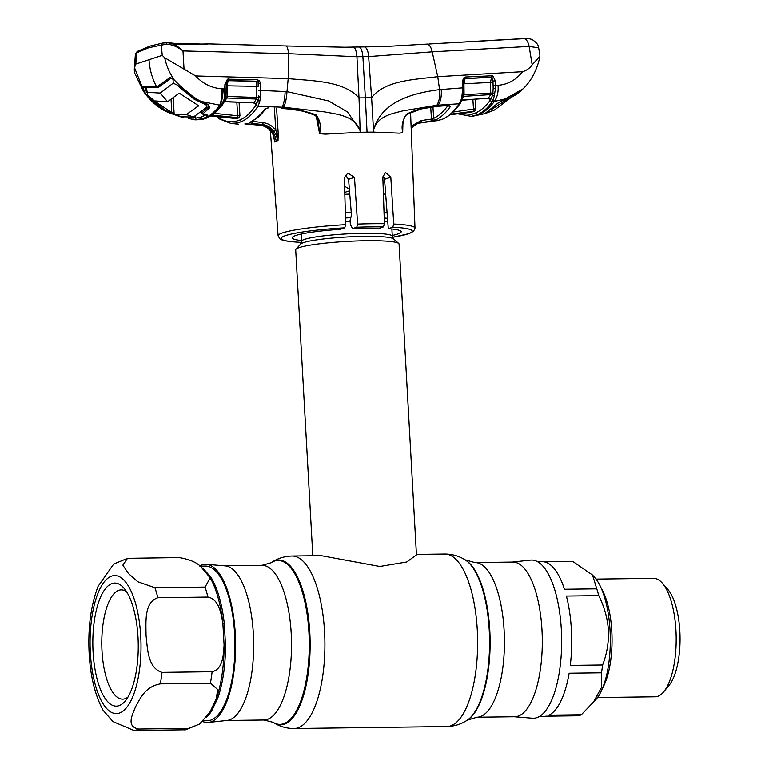 <?xml version="1.0" encoding="UTF-8"?>
<svg xmlns="http://www.w3.org/2000/svg" width="769" height="769" viewBox="0 0 769 769"><rect width="100%" height="100%" fill="white"/><g stroke="black" fill="none" stroke-linecap="round" stroke-linejoin="round"><path stroke-width="1.15" d="M202.574 721.485A79.12 29.193 -90.7 0 0 208.447 722.456L227.115 720.457A77.361 28.549 -90.7 0 0 253.357 633.877A77.361 28.549 -90.7 0 0 225.106 565.849L206.39 564.331A79.12 29.193 -90.7 0 0 199.604 565.946M208.447 722.456A79.12 29.193 -90.7 0 0 235.285 633.906A79.12 29.193 -90.7 0 0 206.39 564.331M474.886 562.552A77.361 28.549 -90.7 0 1 504.128 630.609A77.361 28.549 -90.7 0 1 476.895 717.246L514.759 716.756A77.361 28.549 -90.7 0 0 541.991 630.119A77.361 28.549 -90.7 0 0 512.74 562.052L474.886 562.552L465.082 559.813C458.949 555.968 452.143 554.036 444.665 554.026L416.423 554.391M512.25 562.062L530.418 560.111A79.12 29.193 89.3 0 1 561.341 629.657A79.12 29.193 89.3 0 1 532.475 718.236L514.259 716.766M476.895 717.246L467.168 720.245C461.14 724.244 454.392 726.349 446.914 726.561L294.2 728.541A86.272 31.837 -90.7 0 0 324.566 631.916A86.272 31.837 -90.7 0 0 291.951 556.016L321.115 555.631L379.799 566.465L406.772 561.976L416.452 554.901L399.073 244.052A51.763 5.546 176.8 0 0 398.736 243.475A51.763 5.546 176.8 0 0 354.096 241.062A51.763 5.546 176.8 0 0 299.276 247.57A51.763 5.546 176.8 0 0 295.969 249.214A51.763 5.546 176.8 0 0 295.7 249.829L312.81 555.747M387.057 212.417A51.763 5.546 176.8 0 0 384.029 212.186M351.231 212.206A51.763 5.546 176.8 0 0 345.358 212.504M344.81 194.317A51.763 5.546 -3.2 0 1 349.76 194.067M383.404 194.048A51.763 5.546 -3.2 0 1 385.673 194.221M127.519 558.323L179.187 557.563C190.404 559.486 197.95 562.918 201.824 567.868L210.216 577.875L205.054 587.074L154.944 587.718L137.776 581.749L128.423 573.482L122.857 565.138L127.519 558.323L113.649 564.09L98.086 586.314C90.819 605.395 87.849 627.831 89.156 653.64C90.425 676.432 95.058 695.301 103.046 710.239L112.995 721.62L134.066 730.55L185.742 729.791L199.613 724.023L188.741 728.397L138.631 729.05C125.703 726.484 132.653 714.343 135.604 706.634C140.054 698.925 144.822 686.765 160.327 683.891L210.427 683.237L217.723 689.582L216.185 699.098L209.899 712.19L199.613 724.023M162.009 672.385C147.523 668.04 147.513 648.046 146.033 635.232C146.052 622.419 143.909 602.338 157.837 597.724L207.938 597.071C219.069 599.176 221.193 613.825 222.875 623.409L224.087 645.047C223.491 654.736 222.933 669.386 212.109 671.731L162.009 672.385A86.272 31.837 89.3 0 1 160.327 683.891M93.078 651.987A61.539 22.714 89.3 0 1 101.354 595.379A61.539 22.714 89.3 0 1 123.819 587.997A61.539 22.714 89.3 0 1 138.007 637.203A61.539 22.714 89.3 0 1 125.289 700.953A61.539 22.714 89.3 0 1 93.078 651.987M127.942 697.147A54.637 20.167 89.3 0 1 122.665 699.146A54.637 20.167 89.3 0 1 102.008 651.074A54.637 20.167 89.3 0 1 121.242 589.871A54.637 20.167 89.3 0 1 126.577 591.726M199.825 566.128L205.4 566.061A77.361 28.549 89.3 0 1 234.651 634.117A77.361 28.549 89.3 0 1 207.419 720.755L203.247 720.813M201.555 567.618A77.361 28.549 89.3 0 1 203.525 568.858L210.927 577.288A77.361 28.549 89.3 0 1 224.298 623.659L225.49 645.008A77.361 28.549 89.3 0 1 217.694 698.329L211.494 711.248A77.361 28.549 89.3 0 1 206.313 717.333M210.341 711.46L209.899 712.19M210.072 711.892A2.297 1.874 -146.7 0 1 211.494 711.248M225.49 645.008L224.087 645.047A78.409 28.934 -90.7 0 1 216.185 699.098A2.297 1.519 -160.2 0 1 217.694 698.329M224.298 623.659A2.297 0.538 -6.2 0 1 222.875 623.409A78.409 28.934 -90.7 0 0 212.042 581.335A78.409 28.934 -90.7 0 0 210.591 578.567M203.525 568.858A2.297 2.057 -54 0 1 202.699 568.685M210.927 577.288A2.297 1.826 -31.9 0 1 209.504 576.702M566.407 596.052A77.361 28.549 89.3 0 1 571.386 629.734A77.361 28.549 89.3 0 1 570.281 665.416L602.617 664.993C606.924 653.938 608.865 642.346 608.433 630.215C607.5 618.093 604.271 606.568 598.743 595.629L566.407 596.052M598.743 595.629A77.361 28.549 -90.7 0 0 596.782 588.833L592.524 575.029L572.751 561.418L543.875 561.793M537.579 561.735L542.145 561.668A77.361 28.549 89.3 0 1 564.446 589.256L596.782 588.833M592.726 703.452L601.339 687.784L601.473 672.817L569.137 673.24A77.361 28.549 89.3 0 1 548.989 715.189L581.326 714.766L596.388 699.04A66.144 24.406 -90.7 0 0 610.057 630.522A66.144 24.406 -90.7 0 0 594.812 577.644L592.524 575.029M597.532 697.56L655.092 696.81A59.242 21.859 -90.7 0 0 663.714 691.831A59.242 21.859 -90.7 0 0 675.951 630.465A59.242 21.859 -90.7 0 0 662.301 583.094A59.242 21.859 -90.7 0 0 653.554 578.336L595.994 579.086M663.714 691.831L669.03 685.429A52.34 19.312 -90.7 0 0 679.844 631.205A52.34 19.312 -90.7 0 0 667.78 589.362L662.301 583.094M581.326 714.766A77.361 28.549 -90.7 0 1 578.221 715.785L545.884 716.208A77.361 28.549 89.3 0 1 544.154 716.372L539.588 716.439M601.473 672.817A77.361 28.549 -90.7 0 0 602.617 664.993M402.937 122.732L402.687 132.653L399.476 133.143L373.619 132.095L373.686 129.586C378.088 115.388 392.872 113.62 402.745 110.851L436.927 105.228L459.381 103.728L461.727 98.192L462.746 87.82L439.56 89.617C440.31 95.279 439.426 100.479 436.927 105.228M367.053 132.143A70.171 7.527 176.8 0 0 360.219 132.268L359.008 97.903L365.362 97.807L362.881 56.627L368.63 56.57L371.61 97.74L365.362 97.807L367.053 132.143A70.171 7.527 -3.2 0 1 373.619 132.095L371.61 97.74C384.567 80.187 415.404 79.524 437.753 76.66L432.188 51.821C431.044 46.832 429.208 44.266 426.689 44.112L427.506 44.064M384.423 223.741L383.462 226.903A65.682 7.046 176.8 0 0 356.739 227.249L357.604 224.096A68.556 7.354 -3.2 0 1 371.571 223.731A68.556 7.354 -3.2 0 1 384.423 223.741L382.818 176.985L385.538 172.467L390.806 177.216L393.738 224.029A68.556 7.354 -3.2 0 1 415 228.153L410.569 112.505M392.498 237.294A65.682 7.046 176.8 0 0 392.796 227.211L388.297 228.691L384.529 179.283L383.452 176.159M392.796 227.211L393.738 224.029M392.248 235.477A54.57 5.854 176.8 0 0 401.187 231.719A54.57 5.854 176.8 0 0 388.297 228.691M344.57 186.252L349.347 188.982M383.462 226.903L379.28 228.278A54.57 5.854 176.8 0 0 352.558 228.624L356.739 227.249M301.535 242.033L300.439 242.36C285.136 241.418 281.646 240.168 279.801 238.736L278.099 235.814A68.556 7.354 -3.2 0 1 345.723 224.654L344.32 177.822L347.819 173.054L354.48 177.351L348.559 179.292L351.481 215.253L350.068 220.395L350.366 224.433L352.558 228.624M354.48 177.351L357.604 224.096M348.559 179.292L345.127 175.072M345.723 224.654L344.695 227.835L340.186 229.316A54.57 5.854 176.8 0 0 292.22 237.813A54.57 5.854 176.8 0 0 301.515 240.543M411.098 126.135L421.306 120.531L431.486 119.051L430.698 107.074M432.928 106.776L433.687 118.291A1.73 1.586 65.2 0 0 435.6 119.926L431.149 120.916A1.73 0.654 81.9 0 0 431.486 119.051L433.687 118.291C438.849 115.898 443.713 111.495 448.279 105.084M448.414 105.459A1.73 1.442 35.3 0 0 450.346 106.564C445.732 113.062 440.81 117.513 435.6 119.926M448.356 104.613L448.933 105.497L448.308 105.468A1.73 0.817 -94.5 0 0 448.654 105.257L450.346 106.564M402.648 126.347L403.283 120.868C404.782 116.561 406.051 114.35 407.089 114.254L407.089 114.254A1.73 0.836 -119.5 0 0 407.359 113.697C416.798 109.285 426.882 106.756 437.609 106.112L448.654 105.257M402.639 126.51L402.696 132.643M402.687 132.653C401.149 125.222 402.706 118.907 407.359 113.697M363.16 46.755C366.227 46.601 368.053 49.879 368.63 56.57L432.188 51.821L529.13 46.409L538.646 47.832L539.867 54.647L539.886 56.224L532.186 64.817C529.716 68.249 526.515 70.527 522.564 71.671L437.753 76.66L439.56 89.617C414.972 92.732 382.03 100.422 373.647 129.557L373.686 129.586M431.149 120.916L417.432 123.376L428.679 121.733A1.73 0.654 81.9 0 1 428.65 121.733L438.474 120.445L442.675 119.07C448.567 116.475 454.133 111.361 459.381 103.728A1.73 1.413 34.5 0 0 460.323 103.2L462.63 97.788A1.73 0.827 18.5 0 0 462.63 97.519L463.198 94.702A1.73 0.692 5 0 1 463.226 94.856L463.371 93.51A1.73 0.481 6.9 0 0 463.265 93.309M433.399 118.436L435.014 120.137M421.306 120.531A1.73 0.654 81.6 0 1 420.979 122.396L417.231 123.434L411.175 128.144M526.217 38.537L429.015 43.987M538.646 47.832C538.742 45.236 536.512 42.43 531.965 39.421L528.265 38.479L523.631 38.613A11.506 5.277 -93.2 0 1 529.13 46.409L532.186 64.817M202.036 119.416L195.701 119.829L202.036 119.416L206.236 118.032C211.513 115.754 216.56 111.428 221.395 105.065L224.279 99.009L224.913 84.33L227.441 79.169L257.307 79.668L259.461 80.707L260.489 83.59L260.787 90.406L286.981 91.607L288.183 78.601L288.529 53.695C288.077 48.697 287.125 46.121 285.674 45.948L344.685 47.217L383.385 46.592L426.708 44.112M477.28 115.148L485.133 113.581L494.457 110.005L485.547 113.062L498.254 102.806L523.007 88.848L510.049 97.721L494.342 101.45C489.613 107.756 484.624 112.063 479.375 114.35L471.166 116.321L475.175 115.735M490.391 99.643A1.73 1.442 35.8 0 0 488.334 98.153L490.737 94.587A1.73 1.403 32.1 0 1 492.468 95.337L491.314 98.317A1.73 1.269 23.8 0 0 493.496 99.605L492.381 101.566C487.69 107.968 482.721 112.303 477.453 114.581L473.262 115.965L471.426 114.302L475.578 112.937C480.788 110.678 485.71 106.391 490.334 100.076L491.314 98.317L490.391 99.643L488.632 98.153M459.718 113.495L471.426 114.302M452.999 112.034L475.732 108.727L474.771 111.063L450.634 114.168M470.609 112.139A1.73 0.654 83.1 0 1 470.58 112.139L449.903 114.764L471.926 111.995L474.771 111.063M471.926 111.995L470.58 112.139A1.73 0.654 83.1 0 1 470.541 112.139M472.877 99.432L473.531 109.419A1.73 0.654 83 0 1 473.166 111.294M463.236 94.741L464.082 94.779L463.765 96.327L490.737 94.587L490.516 82.408L491.516 77.16L465.062 78.515L463.947 83.802L464.082 94.779L492.9 92.934L493.169 88.147L495.582 88.31L493.496 99.605M494.448 95.529A1.73 1.038 -1.8 0 1 492.468 95.337L492.9 92.934A1.73 0.519 20.7 0 0 494.794 93.674M462.467 93.818A1.73 0.481 6.9 0 0 463.371 93.51L463.669 87.877L462.746 87.82L462.659 80.985L463.438 78.092L465.37 76.987L492.775 75.746L495.351 80.841L492.948 80.966L493.169 88.147L492.948 80.966L491.958 77.275A1.73 1.384 30.6 0 0 491.468 77.246L464.947 78.707A1.73 1.355 30.2 0 0 464.034 79.159L463.861 79.447M461.083 100.297L488.334 98.153L461.304 100.105M462.957 96.683A1.73 1.375 31.4 0 1 463.765 96.327L462.409 98.461M492.919 82.283L463.62 83.792M463.438 78.092A1.73 0.577 36.6 0 1 464.034 79.159L463.582 81.043L463.899 79.39M495.351 80.841L495.582 88.31M522.564 71.671C516.037 79.976 507.857 84.503 498.024 85.263L493.14 85.561M490.334 100.076A1.73 1.442 36.1 0 0 492.381 101.566L494.342 101.45C497.38 96.981 498.61 91.588 498.024 85.263M511.212 97.365L494.457 109.996L511.241 97.346M498.254 102.806A1.73 1.471 40.9 0 0 498.975 102.383L502.772 100.576A1.73 0.836 -105.1 0 0 503.003 100.431M502.522 100.566A1.73 0.836 -105.1 0 0 502.772 100.576C510.481 98.47 517.229 94.558 523.007 88.848M491.333 109.592L507.819 98.893M487.546 112.726A1.73 0.654 -107.4 0 0 487.815 111.909M485.547 113.062A1.73 1.576 64.2 0 0 485.825 112.956L498.975 102.383M144.716 86.762L145.379 89.329A1.153 0.654 156.8 0 1 144.495 90.06A1.153 0.654 156.8 0 1 143.428 90.05L134.508 67.624L134.277 69.691L134.613 72.882L143.361 91.146C150.782 101.623 159.366 108.833 169.122 112.774L161.884 108.987L147.59 96.49L143.428 90.05L143.092 86.426L156.713 86.935L169.987 77.573L174.227 79.909C169.593 73.122 166.412 65.711 164.672 57.694L195.634 75.929L288.183 78.601C312.118 80.87 343.83 80.716 359.008 97.903L356.931 56.723L362.881 56.627C362.218 49.841 360.613 46.544 358.046 46.726M134.277 69.691L135.411 53.888L137.516 51.321L150.013 46.073L162.567 43.083A1.73 1.605 81.6 0 1 162.817 43.064L167.584 42.756C172.679 43.266 177.812 45.986 182.984 50.917L288.51 53.686L356.931 56.723C356.326 50.264 354.961 46.976 352.827 46.89M440.003 43.362L496.505 40.094M430.573 121.579A1.73 1.596 -101.2 0 1 430.044 121.56M429.429 121.771L426.987 121.973M461.265 99.653A1.73 1.029 17.4 0 0 462.227 99.066M461.727 98.192A1.73 0.827 18.5 0 0 462.63 97.788L463.226 94.856A1.73 0.692 5 0 1 462.294 95.375M462.659 80.985L463.582 81.043L463.553 87.906M465.37 76.987A1.73 0.807 87 0 1 465.062 78.515L464.034 79.159M491.843 75.612A1.73 0.807 87 0 1 491.516 77.16L491.958 77.275A1.73 0.75 108.6 0 0 492.775 75.746M283.617 107.218C285.443 103.594 286.568 98.384 286.981 91.607L328.661 100.931L347.425 111.87L359.892 129.769C354.009 115.706 337.514 114.341 324.624 111.87L283.617 107.218L257.875 106.314C252.78 113.927 247.31 119.022 241.466 121.598L237.265 122.973L230.748 123.348L219.511 118.935M281.281 108.371L290.144 109.111C298.978 110.736 300.246 109.573 315.53 115.494L316.078 114.889C320.087 119.983 321.259 126.26 319.596 133.739L325.633 134.104L360.219 132.268L359.892 129.769M285.674 45.948L208.86 43.891L186.233 44.4L175.678 44.016L167.729 42.766M201.613 112.12L201.699 112.956L208.303 107.102L208.697 105.901M208.149 105.017L208.303 107.102L209.283 108.121L202.622 114.004L206.13 114.764L208.226 116.09L202.756 118.705L197.095 119.753A1.73 1.605 87.2 0 1 195.662 118.09L201.218 117.051L206.669 114.466M208.86 43.891L202.67 44.381M168.142 42.756L186.233 44.4M175.294 44.881L175.678 44.016M164.672 57.694L162.259 55.349L161.211 44.717A1.73 1.605 81.6 0 1 162.567 43.083L167.527 42.756A1.73 1.125 88.6 0 1 167.584 42.756L167.527 42.756A1.73 1.125 88.6 0 0 166.46 44.121L148.946 47.64L136.699 52.792L135.536 54.291M184.06 69.354L182.984 50.917C177.379 46.678 171.872 44.41 166.46 44.121M137.516 51.321A1.73 1.576 62.9 0 0 136.699 52.792L135.805 64.058L134.508 67.624M188.213 117.772A1.153 1.067 91.3 0 0 188.963 118.503L194.499 119.724L202.756 118.705A1.73 1.596 71.7 0 1 201.218 117.051M218.781 106.622L220.021 105.017L219.059 104.997L218.781 106.622C214.407 112.091 209.822 115.85 205.044 117.926L202.958 118.724M206.236 118.032L206.957 117.917C211.264 115.6 213.926 115.167 222.626 104.555A1.73 1.442 37 0 1 221.395 105.065L220.021 105.017C221.847 101.518 222.904 96.125 223.183 88.858L226.105 89.002M219.799 105.017C221.318 101.095 222.049 95.683 222.001 88.8L223.183 88.858M224.894 91.799L226.163 91.665L225.49 98.778A1.73 0.74 27.4 0 1 225.452 98.865L225.673 98.394M224.913 84.33L226.057 84.407M227.441 79.169L227.653 80.678L226.471 82.004L226.173 84.388L225.99 96.375A1.73 0.788 -3.9 0 1 224.663 97.154M228.124 80.649L227.134 85.811L227.24 96.423L256.625 97.442L256.125 86.474L256.961 81.379L228.124 80.649A1.73 1.375 31.7 0 0 227.653 80.678M260.489 83.59L258.422 83.715L258.192 86.349L226.192 85.792M258.192 86.349L258.086 81.812A1.73 1.365 29.1 0 0 256.961 81.379M225.99 96.375L227.24 96.423L226.865 97.99L224.385 101.546L254.001 102.758L256.365 98.99L226.865 97.99A1.73 1.394 33.2 0 0 225.625 98.509L225.49 98.778M256.365 98.99L256.625 97.442L258.547 97.327L258.615 95.933A1.73 0.5 -174.8 0 0 260.633 96.404L259.595 102.239L257.875 106.314A1.73 1.423 33.5 0 1 256.115 104.853L258.057 100.143A1.73 1.384 30.4 0 0 256.365 98.99M224.01 101.729L254.001 102.758A1.73 1.423 33.9 0 1 255.76 104.228L254.039 103.046M222.52 103.104A1.73 1.259 25.1 0 0 223.846 102.488L225.452 98.865A1.73 0.74 27.4 0 1 224.279 99.009M214.349 113.331L237.708 115.725A1.73 0.615 96.2 0 1 237.006 117.599L212.061 115.052M236.823 102.248L237.708 115.725L239.957 115.773L239.053 117.715L237.006 117.599M239.053 117.715L236.294 118.618L234.612 118.368A1.73 0.606 96.1 0 0 234.699 118.359L236.294 118.618M210.744 115.917L234.699 118.359M245.417 123.876A1.73 1.596 -101.6 0 1 245.321 123.896L245.321 123.896A1.73 1.596 -101.6 0 1 244.859 123.915L260.133 125.241C264.872 125.856 268.746 128.192 271.774 132.22L273.331 135.181L274.725 141.957L273.331 135.181M245.734 123.828L244.859 123.915M259.96 125.222A1.73 0.606 -83.2 0 0 260.047 125.251L249.271 123.982A1.73 0.606 -83.5 0 0 249.358 123.982M274.033 137.747L274.725 141.957M273.226 134.902L271.668 132.22C267.968 127.789 264.103 125.462 260.047 125.251L260.047 125.251A1.73 0.606 -83.2 0 0 260.133 125.241L262.373 124.501L251.607 123.242L249.656 122.338C254.943 119.935 259.989 115.475 264.815 108.948L268.9 107.573M274.744 141.948L276.225 141.419C274.918 132.133 269.919 126.625 261.249 124.905M319.596 133.739L316.174 115.908M276.571 108.15L278.195 133.383L278.013 140.871L275.85 134.354L273.966 131.499C270.986 127.452 267.122 125.116 262.373 124.501A1.73 0.615 96.8 0 0 263.094 122.627C268.304 123.309 272.543 125.885 275.821 130.336L273.966 131.499M319.568 133.729L318.174 120.156M274.379 108.045L275.821 130.336L276.955 133.537L275.85 134.354M278.195 133.383L276.955 133.537L277.993 140.881M252.319 121.271L263.094 122.627M252.319 121.367A1.73 0.615 96.5 0 1 251.607 123.242M268.669 107.775L266.055 108.448A1.73 1.432 -143.7 0 1 266.064 108.439C261.441 114.129 258.413 117.369 256.971 118.147L250.434 122.213A1.73 1.586 -114.4 0 1 249.656 122.338M266.055 108.448L266.064 108.439A1.73 1.432 -143.7 0 1 264.815 108.948M285.136 91.501C284.857 98.317 283.886 103.546 282.233 107.179L281.512 108.15C293.297 108.496 304.812 110.746 316.078 114.889M258.73 90.531L260.787 90.406L260.633 96.404M259.595 102.239A1.73 1.048 -164.1 0 1 257.692 101.191L255.76 104.228M259.903 100.787A1.73 0.942 -172.7 0 1 258.057 100.143L258.547 97.327A1.73 0.615 -167.9 0 0 260.403 97.971M217.377 116.59L218.213 117.321C224.067 121.281 229.921 122.607 235.775 121.319L237.265 122.973M235.775 121.319L239.928 119.954C245.705 117.417 251.098 112.38 256.115 104.853M195.634 75.929C202.862 83.754 211.648 88.041 222.001 88.8M257.307 79.668L257.067 81.197L228.172 80.562L228.431 79.015M259.461 80.707L258.086 81.812L257.067 81.197M174.525 80.178L171.362 78.044L158.212 87.387L156.713 86.935C152.156 78.4 149.599 69.325 149.032 59.703L135.805 64.058M149.032 59.703L162.259 55.349M219.059 104.997L200.449 101.248L194.615 98.221L179.888 85.859L174.227 79.909L180.09 85.792L194.826 98.144L200.642 101.172C207.294 103.219 210.177 105.536 209.283 108.121M206.823 115.023A1.73 1.567 58.2 0 0 208.226 116.09M195.528 116.1L195.662 118.09L193.365 117.388A1.73 0.596 100.5 0 1 192.461 119.262L197.095 119.753M201.699 112.956A1.153 1.038 55 0 0 202.622 114.004L207.265 115.196L206.774 114.235M202.43 114.052L201.68 112.966A1.153 1.057 69.4 0 0 202.555 114.043M171.42 78.053L169.987 77.573M157.703 87.541L143.918 87.022L143.092 86.426M145.379 89.329L146.302 91.405M148.427 96.029L147.59 96.49M181.59 117.119L169.276 112.841L167.546 112.063L168.113 111.611M180.984 116.1L181.676 117.148L183.887 117.811L181.763 117.176M192.461 119.262L188.963 118.503L189.856 117.686M192.567 117.234L193.346 117.032M188.251 117.772A1.153 1.067 74.2 0 0 189.03 118.493M198.21 105.516L198.248 106.141L197.21 104.767L179.206 93.126L167.584 101.719L155.444 100.941L156.443 102.392L174.15 114.072L186.444 114.523L193.432 117.013L206.678 107.256L206.851 104.026M179.158 44.025L191 44.227M147.581 94.866L163.634 109.131L150.051 97.913L147.581 94.866L146.389 87.253M146.033 87.224L146.312 92.232L160.26 93.039L173.246 83.129L173.025 79.063M163.634 109.131L171.112 113.005L181.253 116.744L193.432 117.013M173.131 43.477L179.167 43.958M206.678 107.256C207.438 105.997 206.419 104.805 203.622 103.671L203.554 102.527M180.119 86.118L180.215 87.993L194.086 99.114L203.622 103.671M180.215 87.993L177.312 85.09L173.246 83.129M194.086 99.114L177.312 85.09M186.444 114.523L198.354 105.862M160.26 93.039L167.584 101.719M271.034 562.764L261.969 565.321A77.361 28.549 -90.7 0 1 291.211 633.377A77.361 28.549 -90.7 0 1 263.978 720.024L273.11 722.341A81.985 30.251 -90.7 0 0 308.936 632.618A81.985 30.251 -90.7 0 0 271.034 562.764L271.697 562.331A82.418 30.414 -90.7 0 1 309.801 632.551A82.418 30.414 -90.7 0 1 273.783 722.764C279.916 726.609 286.722 728.531 294.2 728.541M446.914 726.561A86.272 31.837 -90.7 0 0 477.28 629.926A86.272 31.837 -90.7 0 0 444.665 554.026M467.168 720.245A82.418 30.414 -90.7 0 0 489.238 630.215A82.418 30.414 -90.7 0 0 465.082 559.813M467.831 719.813A81.985 30.251 -90.7 0 0 489.786 630.263A81.985 30.251 -90.7 0 0 465.754 560.226M387.509 218.377A46.784 5.018 176.8 0 0 384.231 217.973M350.799 217.723A46.784 5.018 176.8 0 0 345.521 217.983M387.778 221.953A45.438 4.874 176.8 0 0 384.346 221.462M349.924 221.145A45.438 4.874 176.8 0 0 345.627 221.366M391.892 228.999L392.296 236.237A45.438 4.874 176.8 0 0 355.24 233.516A45.438 4.874 176.8 0 0 304.707 239.322A45.438 4.874 176.8 0 0 301.563 241.303L300.641 244.061L295.969 249.214M392.296 236.237L393.517 238.861A46.784 5.018 176.8 0 0 353.173 236.689A46.784 5.018 176.8 0 0 303.63 242.562A46.784 5.018 176.8 0 0 300.641 244.061M90.348 652.881A69.018 25.473 -90.7 0 0 119.368 713.103A69.018 25.473 -90.7 0 0 140.737 636.299A69.018 25.473 -90.7 0 0 111.707 576.077A69.018 25.473 -90.7 0 0 90.348 652.881M138.631 729.05A86.272 31.837 89.3 0 1 134.066 730.55M210.427 683.237A86.272 31.837 -90.7 0 0 212.109 671.731M184.175 729.896A86.272 31.837 -90.7 0 0 188.741 728.397M207.938 597.071A86.272 31.837 -90.7 0 0 205.054 587.074M154.944 587.718A86.272 31.837 89.3 0 1 157.837 597.724M601.175 588.122A59.242 21.859 89.3 0 1 611.807 631.291A59.242 21.859 89.3 0 1 602.473 688.399M390.806 177.216L384.529 179.283M349.501 190.818L344.752 192.375M344.695 227.835A65.682 7.046 176.8 0 0 285.664 235.574A65.682 7.046 176.8 0 0 300.612 242.341M448.308 105.468L437.253 106.333L438.157 105.151C440.656 101.498 441.685 96.269 441.243 89.464M432.255 118.83L432.716 120.656M475.107 99.268L475.732 108.727M475.578 112.937L477.453 114.581M419.759 122.838L418.519 123.203A1.73 0.654 81.6 0 1 418.49 123.213L430.429 121.521M442.675 119.07L443.059 118.955C449.25 116.215 454.998 110.957 460.323 103.2M150.013 46.073A1.73 1.596 71.8 0 0 148.946 47.64M239.072 102.335L239.957 115.773M249.271 123.982L245.253 123.867M277.965 140.881L276.225 141.419M250.55 122.165L249.444 122.482M218.213 117.321A1.73 1.548 124.3 0 0 218.838 118.695L230.748 123.348L238.688 124.213M239.928 119.954L241.466 121.598M194.817 97.394L194.826 98.144M160.163 86.118A1.153 1.038 -123.4 0 1 158.625 85.676M155.694 87.57A1.153 1.067 -90.3 0 1 154.742 86.955M173.256 98.028L174.15 114.072M156.376 101.133L156.443 102.392M171.054 99.576L171.804 113.081M261.969 565.321L224.606 565.811M291.951 556.016C284.472 556.218 277.724 558.323 271.697 562.331M273.11 722.341L273.783 722.764M263.978 720.024L226.615 720.505M301.16 234.074L301.563 241.303M393.517 238.861L398.736 243.475M212.042 581.335L210.216 577.875M392.507 237.323L409.137 233.632L413.626 231.267L415 228.153M407.089 114.254L421.364 108.89L437.253 106.333M411.175 128.183L413.453 125.77L417.125 123.482M523.833 38.604L494.111 40.219M485.133 113.581L473.464 116.042M457.709 113.754L471.166 116.321M539.886 56.224C538.944 62.279 534.532 77.823 523.526 88.329M429.092 43.987L443.944 43.122M418.49 123.213L416.894 123.53M443.059 118.955L436.821 120.743M186.002 44.227L202.458 44.275M285.77 45.948L208.812 43.891M195.701 119.829L194.499 119.724M254.135 102.777L254.337 103.257L253.616 102.95M202.497 119.387L206.957 117.917M222.626 104.555L223.846 102.488M210.725 115.936L234.612 118.368M278.099 235.814L270.361 130.615M315.53 115.494L318.183 120.233M216.82 116.532L218.838 118.695M200.449 101.248L204.679 102.95C207.563 104.411 208.899 105.391 208.697 105.911M169.122 112.774L181.676 117.148M205.534 44.131L172.641 43.391"/></g></svg>

